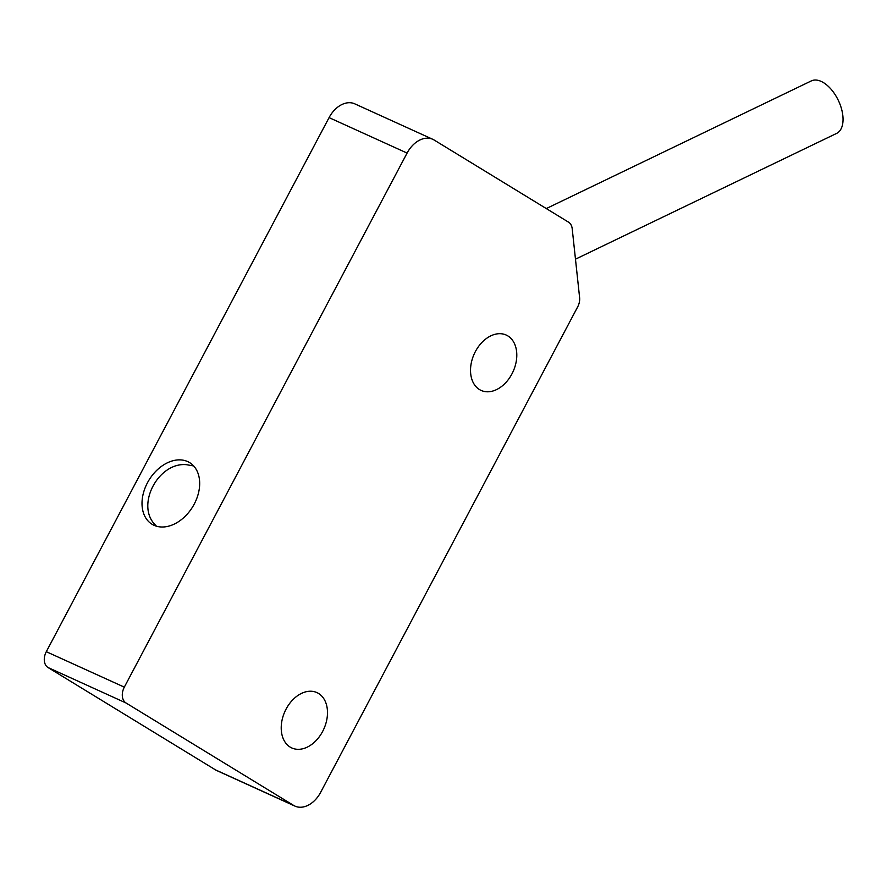 <?xml version="1.0" encoding="UTF-8"?>
<svg xmlns="http://www.w3.org/2000/svg" width="887" height="887" viewBox="0 0 887 887"><rect width="100%" height="100%" fill="white"/><g stroke="black" fill="none" stroke-linecap="round" stroke-linejoin="round"><path stroke-width="1.33" d="M293.575 805.374A25.335 17.784 114.4 0 0 294.927 806.095A25.335 17.784 114.4 0 0 320.639 792.335L577.659 306.913A12.662 8.892 114.4 0 0 579.61 297.655L572.204 228.735A12.662 8.892 114.4 0 0 568.556 222.171L434.153 140.035A25.335 17.784 114.4 0 0 432.801 139.314A25.335 17.784 114.4 0 0 407.089 153.074L124.313 687.148A12.662 8.892 114.4 0 0 126.009 702.97L293.575 805.374L215.563 769.916L47.998 667.512A12.662 8.892 -65.6 0 1 46.301 651.69L329.077 117.616A25.335 17.784 -65.6 0 1 354.8 103.857L432.801 139.314M322.635 731.442A30.402 21.343 -65.6 0 1 291.779 747.952A30.402 21.343 -65.6 0 1 286.08 709.101A30.402 21.343 -65.6 0 1 316.936 692.603A30.402 21.343 -65.6 0 1 322.635 731.442M511.943 373.904A30.402 21.343 -65.6 0 1 481.087 390.413A30.402 21.343 -65.6 0 1 475.388 351.562A30.402 21.343 -65.6 0 1 506.244 335.064A30.402 21.343 -65.6 0 1 511.943 373.904M294.927 806.095L216.916 770.637A25.335 17.784 -65.6 0 1 215.563 769.916M187.7 461.595A36.101 25.612 121.4 0 1 189.663 462.637A36.101 25.612 121.4 0 1 193.488 505.446A36.101 25.612 121.4 0 1 153.983 525.281A36.101 25.612 121.4 0 1 152.021 524.239A36.101 25.612 121.4 0 1 148.196 481.43A36.101 25.612 121.4 0 1 187.7 461.595M156.422 526.179L154.66 524.295C135.999 504.515 158.374 462.249 186.237 464.655L193.676 465.941M546.292 208.567L811.328 80.905A29.127 15.877 64.3 0 1 821.196 81.416A29.127 15.877 64.3 0 1 841.275 108.037A29.127 15.877 64.3 0 1 836.607 133.405L575.475 259.181M329.077 117.616L407.089 153.074M46.301 651.69L124.313 687.148M47.998 667.512L126.009 702.97"/></g></svg>
